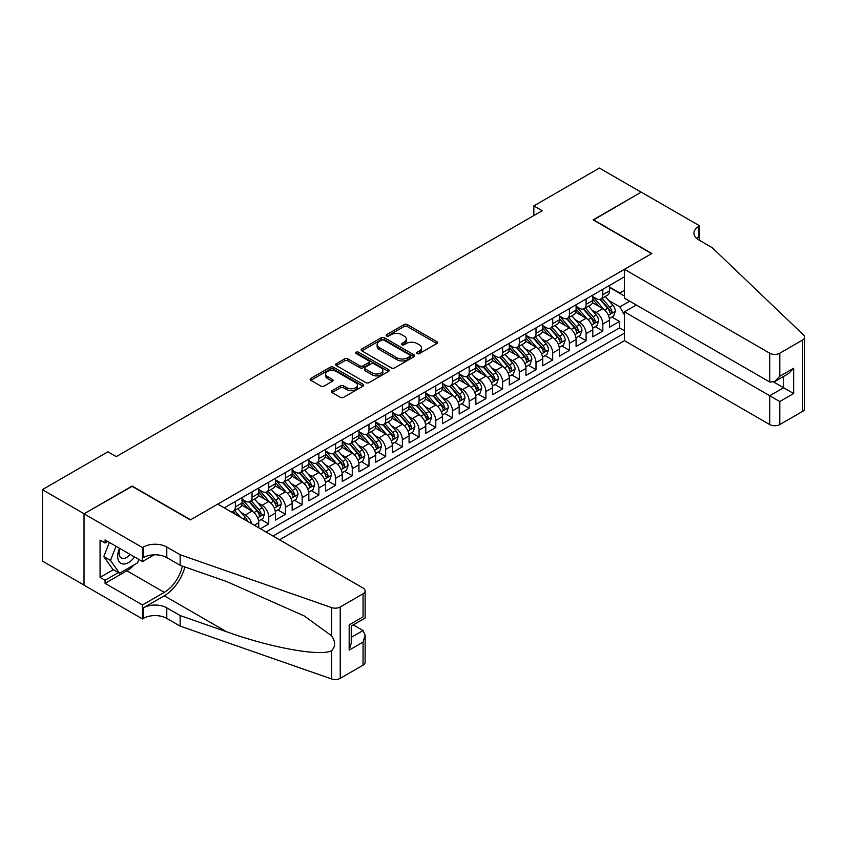 <?xml version="1.0" encoding="UTF-8"?>
<svg xmlns="http://www.w3.org/2000/svg" width="847" height="847" viewBox="0 0 847 847"><rect width="100%" height="100%" fill="white"/><g stroke="black" fill="none" stroke-linecap="round" stroke-linejoin="round"><path stroke-width="1.27" d="M417.126 353.58A1.62 0.942 0 0 0 419.413 353.58L436.84 343.522A2.319 1.334 0 0 0 437.518 342.569A2.319 1.334 0 0 0 436.84 341.627L407.322 324.592A2.319 1.334 0 0 0 404.051 324.592L386.624 334.639A1.62 0.942 0 0 0 386.158 335.306A1.62 0.942 0 0 0 386.624 335.973A1.62 0.942 0 0 0 388.921 335.973L391.176 334.671A7.422 4.288 0 0 1 401.669 334.671L404.125 336.09A7.422 4.288 0 0 1 406.306 339.118A7.422 4.288 0 0 1 404.125 342.146L401.88 343.448A1.62 0.942 0 0 0 401.404 344.104A1.62 0.942 0 0 0 401.88 344.771A1.62 0.942 0 0 0 404.167 344.771L406.422 343.469A7.422 4.288 0 0 1 416.915 343.469L419.381 344.888A7.422 4.288 0 0 1 421.552 347.916A7.422 4.288 0 0 1 419.381 350.944L417.126 352.246A1.62 0.942 0 0 0 416.65 352.913A1.62 0.942 0 0 0 417.126 353.58L417.126 352.246M332.077 390.658A2.319 1.334 0 0 0 331.399 391.6A2.319 1.334 0 0 0 332.077 392.553L340.356 397.328A2.319 1.334 0 0 0 343.628 397.328L362.982 386.158A2.319 1.334 0 0 0 363.659 385.216A2.319 1.334 0 0 0 362.982 384.263L333.464 367.227A2.319 1.334 0 0 0 330.192 367.227L310.838 378.397A2.319 1.334 0 0 0 310.161 379.34A2.319 1.334 0 0 0 310.838 380.292L320.844 386.063A2.319 1.334 0 0 0 324.126 386.063L332.405 381.288A2.319 1.334 0 0 0 333.083 380.335A2.319 1.334 0 0 0 332.405 379.392L327.44 376.534A6.204 3.579 0 0 1 325.629 373.993A6.204 3.579 0 0 1 329.451 370.69A6.204 3.579 0 0 1 336.217 371.462L355.645 382.685A6.204 3.579 0 0 1 357.455 385.216A6.204 3.579 0 0 1 353.633 388.519A6.204 3.579 0 0 1 346.868 387.746L343.628 385.872A2.319 1.334 0 0 0 340.356 385.872L332.077 390.658L332.077 392.553M132.132 486.337L84.107 513.769L42.35 489.661L42.35 561.021L84.022 585.086M132.132 486.04L190.586 519.793L651.587 253.645L593.122 219.892L641.147 192.163L599.39 168.055L533.832 205.906L533.832 215.551M42.35 489.661L107.908 451.811L116.261 456.628L542.175 210.734L533.832 205.906M391.346 367.894A2.319 1.334 0 0 0 394.617 367.894L413.971 356.725A2.319 1.334 0 0 0 414.649 355.772A2.319 1.334 0 0 0 413.971 354.829L384.453 337.794A2.319 1.334 0 0 0 381.182 337.794L361.828 348.964A2.319 1.334 0 0 0 361.15 349.906A2.319 1.334 0 0 0 361.828 350.849L391.346 367.894M356.82 353.93A1.62 0.942 0 0 1 358.472 354.152L388.445 371.462L369.123 382.611A2.319 1.334 0 0 1 365.851 382.611L336.333 365.576L336.333 363.681A2.319 1.334 0 0 0 335.656 364.623A2.319 1.334 0 0 0 336.333 365.576M336.333 363.681L344.613 358.895A2.319 1.334 0 0 1 347.895 358.895L359.859 365.809A2.319 1.334 0 0 0 363.141 365.809L368.636 362.643A2.319 1.334 0 0 0 369.313 361.69A2.319 1.334 0 0 0 368.636 360.748L356.174 353.548A1.62 0.942 0 0 1 355.698 352.892A1.62 0.942 0 0 1 356.703 352.024A1.62 0.942 0 0 1 358.472 352.225L388.477 369.546A2.319 1.334 0 0 1 389.154 370.499A2.319 1.334 0 0 1 388.477 371.441L388.477 369.546M260.4 528.761L268.753 523.944L261.151 519.56M257.88 502.906L262.072 505.331A9.444 5.453 60 0 1 268.753 516.903L275.434 513.049L275.434 520.09L285.46 514.298L277.858 509.915M274.587 493.272L278.779 495.686A9.444 5.453 60 0 1 285.46 507.258L292.141 503.404L292.141 510.445L302.157 504.653L294.565 500.27M291.283 483.626L295.476 486.04A9.444 5.453 60 0 1 302.157 497.613L308.837 493.759L308.837 500.799L318.864 495.019L311.262 490.625M307.99 473.981L312.183 476.406A9.444 5.453 60 0 1 318.864 487.978L325.544 484.113L325.544 491.154L335.571 485.373L327.969 480.98M324.687 464.336L328.89 466.761A9.444 5.453 60 0 1 335.571 478.333L342.252 474.479L342.252 481.509L352.267 475.728L344.665 471.345M341.394 454.691L345.587 457.115A9.444 5.453 60 0 1 352.267 468.687L358.948 464.834L358.948 471.874L368.974 466.083L361.373 461.7M358.101 445.056L362.294 447.47A9.444 5.453 60 0 1 368.974 459.042L375.655 455.188L375.655 462.229L385.671 456.438L378.08 452.054M374.798 435.411L378.99 437.825A9.444 5.453 60 0 1 385.671 449.397L392.352 445.543L392.352 452.584L402.378 446.793L394.776 442.409M391.505 425.766L395.697 428.19A9.444 5.453 60 0 1 402.378 439.762L409.059 435.898L409.059 442.939L419.085 437.158L411.483 432.764M408.201 416.121L412.394 418.545A9.444 5.453 60 0 1 419.085 430.117L425.766 426.253L425.766 433.293L435.782 427.513L428.18 423.119M424.908 406.475L429.101 408.9A9.444 5.453 60 0 1 435.782 420.472L442.462 416.618L442.462 423.659L452.489 417.867L444.887 413.484M441.615 396.83L445.808 399.255A9.444 5.453 60 0 1 452.489 410.827L459.169 406.973L459.169 414.014L469.185 408.222L461.583 403.839M458.312 387.195L462.504 389.609A9.444 5.453 60 0 1 469.185 401.182L475.866 397.328L475.866 404.368L485.892 398.577L478.29 394.194M475.019 377.55L479.211 379.975A9.444 5.453 60 0 1 485.892 391.547L492.573 387.682L492.573 394.723L502.589 388.942L494.997 384.549M491.715 367.905L495.908 370.33A9.444 5.453 60 0 1 502.589 381.902L509.269 378.037L509.269 385.078L519.296 379.297L511.694 374.903M508.422 358.26L512.615 360.684A9.444 5.453 60 0 1 519.296 372.257L525.976 368.403L525.976 375.433L536.003 369.652L528.401 365.269M525.129 348.615L529.322 351.039A9.444 5.453 60 0 1 536.003 362.611L542.683 358.757L542.683 365.798L552.699 360.007L545.097 355.624M541.826 338.98L546.019 341.394A9.444 5.453 60 0 1 552.699 352.966L559.38 349.112L559.38 356.153L569.406 350.362L561.805 345.978M558.533 329.335L562.726 331.749A9.444 5.453 60 0 1 569.406 343.321L576.087 339.467L576.087 346.508L586.103 340.727L578.512 336.333M575.229 319.69L579.422 322.114A9.444 5.453 60 0 1 586.103 333.686L592.784 329.822L592.784 336.862L602.81 331.082L602.81 324.041A9.444 5.453 -120 0 0 596.129 312.469L591.937 310.044M595.208 326.688L602.81 331.082M258.737 527.797L258.737 522.694A9.444 5.453 -120 0 0 252.057 511.122L241.723 505.151M251.665 523.721A9.444 5.453 60 0 0 245.376 514.976L241.173 512.551M275.434 513.049A9.444 5.453 -120 0 0 268.753 501.477L258.43 495.516M292.141 503.404A9.444 5.453 -120 0 0 285.46 491.832L275.127 485.871M308.837 493.759A9.444 5.453 -120 0 0 302.157 482.187L291.834 476.226M325.544 484.113A9.444 5.453 -120 0 0 318.864 472.541L308.53 466.581M342.252 474.479A9.444 5.453 -120 0 0 335.571 462.907L325.237 456.935M358.948 464.834A9.444 5.453 -120 0 0 352.267 453.261L341.944 447.29M375.655 455.188A9.444 5.453 -120 0 0 368.974 443.616L358.641 437.655M392.352 445.543A9.444 5.453 -120 0 0 385.671 433.971L375.348 428.01M409.059 435.898A9.444 5.453 -120 0 0 402.378 424.326L392.045 418.365M425.766 426.253A9.444 5.453 -120 0 0 419.085 414.681L408.752 408.72M442.462 416.618A9.444 5.453 -120 0 0 435.782 405.046L425.448 399.075M459.169 406.973A9.444 5.453 -120 0 0 452.489 395.401L442.155 389.44M475.866 397.328A9.444 5.453 -120 0 0 469.185 385.756L458.862 379.795M492.573 387.682A9.444 5.453 -120 0 0 485.892 376.11L475.559 370.15M509.269 378.037A9.444 5.453 -120 0 0 502.589 366.465L492.266 360.504M525.976 368.403A9.444 5.453 -120 0 0 519.296 356.831L508.962 350.859M542.683 358.757A9.444 5.453 -120 0 0 536.003 347.185L525.669 341.225M559.38 349.112A9.444 5.453 -120 0 0 552.699 337.54L542.376 331.579M576.087 339.467A9.444 5.453 -120 0 0 569.406 327.895L559.073 321.934M592.784 329.822A9.444 5.453 -120 0 0 586.103 318.25L575.78 312.289M279.531 539.804L624.44 340.674L769.754 424.569L769.754 395.74L783.613 387.735L783.613 376.439M273.02 536.045L624.44 333.157M624.44 276.831L224.243 507.882M242.03 499.158L245.376 501.085A9.444 5.453 60 0 0 250.098 501.562L256.779 497.697A9.444 5.453 -120 0 0 258.737 493.378L258.737 487.978M258.737 489.513L262.072 491.451A9.444 5.453 60 0 0 266.794 491.916L273.475 488.052A9.444 5.453 -120 0 0 275.434 483.732L275.434 478.333M275.434 479.878L278.779 481.805A9.444 5.453 60 0 0 283.501 482.271L290.182 478.417A9.444 5.453 -120 0 0 292.141 474.087L292.141 468.687M292.141 470.233L295.476 472.16A9.444 5.453 60 0 0 300.209 472.626L306.889 468.772A9.444 5.453 -120 0 0 308.837 464.442L308.837 459.042M308.837 460.588L312.183 462.515A9.444 5.453 60 0 0 316.905 462.981L323.586 459.127A9.444 5.453 -120 0 0 325.544 454.797L325.544 449.397M325.544 450.943L328.89 452.87A9.444 5.453 60 0 0 333.612 453.336L340.293 449.482A9.444 5.453 -120 0 0 342.252 445.162L342.252 439.762M342.252 441.298L345.587 443.225A9.444 5.453 60 0 0 350.309 443.701L356.989 439.837A9.444 5.453 -120 0 0 358.948 435.517L358.948 430.117M358.948 431.652L362.294 433.59A9.444 5.453 60 0 0 367.016 434.056L373.696 430.202A9.444 5.453 -120 0 0 375.655 425.872L375.655 420.472M375.655 422.018L378.99 423.945A9.444 5.453 60 0 0 383.723 424.411L390.403 420.557A9.444 5.453 -120 0 0 392.352 416.226L392.352 410.827M392.352 412.373L395.697 414.299A9.444 5.453 60 0 0 400.419 414.765L407.1 410.911A9.444 5.453 -120 0 0 409.059 406.581L409.059 401.182M409.059 402.727L412.394 404.654A9.444 5.453 60 0 0 417.126 405.12L423.807 401.266A9.444 5.453 -120 0 0 425.766 396.947L425.766 391.536M425.766 393.082L429.101 395.009A9.444 5.453 60 0 0 433.823 395.485L440.504 391.621A9.444 5.453 -120 0 0 442.462 387.301L442.462 381.902M442.462 383.437L445.808 385.374A9.444 5.453 60 0 0 450.53 385.84L457.211 381.976A9.444 5.453 -120 0 0 459.169 377.656L459.169 372.257M459.169 373.802L462.504 375.729A9.444 5.453 60 0 0 467.226 376.195L473.907 372.341A9.444 5.453 -120 0 0 475.866 368.011L475.866 362.611M475.866 364.157L479.211 366.084A9.444 5.453 60 0 0 483.933 366.55L490.614 362.696A9.444 5.453 -120 0 0 492.573 358.366L492.573 352.966M492.573 354.512L495.908 356.439A9.444 5.453 60 0 0 500.641 356.905L507.321 353.051A9.444 5.453 -120 0 0 509.269 348.72L509.269 343.321M509.269 344.867L512.615 346.794A9.444 5.453 60 0 0 517.337 347.27L524.018 343.406A9.444 5.453 -120 0 0 525.976 339.086L525.976 333.686M525.976 335.221L529.322 337.159A9.444 5.453 60 0 0 534.044 337.625L540.725 333.76A9.444 5.453 -120 0 0 542.683 329.441L542.683 324.041M542.683 325.587L546.019 327.514A9.444 5.453 60 0 0 550.741 327.98L557.421 324.126A9.444 5.453 -120 0 0 559.38 319.795L559.38 314.396M559.38 315.942L562.726 317.869A9.444 5.453 60 0 0 567.448 318.334L574.128 314.481A9.444 5.453 -120 0 0 576.087 310.15L576.087 304.751M576.087 306.296L579.422 308.223A9.444 5.453 60 0 0 584.155 308.689L590.835 304.835A9.444 5.453 -120 0 0 592.784 300.505L592.784 295.105M266 531.99L619.517 327.895L619.517 321.437L609.491 327.217L609.491 320.187A9.444 5.453 -120 0 0 602.81 308.615L592.477 302.644M592.784 296.651L596.129 298.578A9.444 5.453 -120 0 0 600.851 299.044A9.444 5.453 -120 0 0 602.81 294.724L602.81 289.325M600.851 299.044L607.532 295.19A9.444 5.453 -120 0 0 609.491 290.87L609.491 285.471M225.323 508.518L225.323 507.258M235.35 501.477L235.35 506.877A9.444 5.453 60 0 1 233.391 511.196A9.444 5.453 60 0 1 230.479 511.493M233.391 511.196L240.072 507.342A9.444 5.453 -120 0 0 242.03 503.012L242.03 497.613M252.057 491.832L252.057 497.231A9.444 5.453 60 0 1 250.098 501.562M268.753 482.187L268.753 487.586A9.444 5.453 60 0 1 266.794 491.916M285.46 472.541L285.46 477.941A9.444 5.453 60 0 1 283.501 482.271M302.157 462.896L302.157 468.306A9.444 5.453 60 0 1 300.209 472.626M318.864 453.261L318.864 458.661A9.444 5.453 60 0 1 316.905 462.981M335.571 443.616L335.571 449.016A9.444 5.453 60 0 1 333.612 453.336M352.267 433.971L352.267 439.371A9.444 5.453 60 0 1 350.309 443.701M368.974 424.326L368.974 429.725A9.444 5.453 60 0 1 367.016 434.056M385.671 414.681L385.671 420.08A9.444 5.453 60 0 1 383.723 424.411M402.378 405.046L402.378 410.446A9.444 5.453 60 0 1 400.419 414.765M419.085 395.401L419.085 400.8A9.444 5.453 60 0 1 417.126 405.12M435.782 385.756L435.782 391.155A9.444 5.453 60 0 1 433.823 395.485M452.489 376.11L452.489 381.51A9.444 5.453 60 0 1 450.53 385.84M469.185 366.465L469.185 371.865A9.444 5.453 60 0 1 467.226 376.195M485.892 356.831L485.892 362.23A9.444 5.453 60 0 1 483.933 366.55M502.589 347.185L502.589 352.585A9.444 5.453 60 0 1 500.641 356.905M519.296 337.54L519.296 342.94A9.444 5.453 60 0 1 517.337 347.27M536.003 327.895L536.003 333.295A9.444 5.453 60 0 1 534.044 337.625M552.699 318.25L552.699 323.649A9.444 5.453 60 0 1 550.741 327.98M569.406 308.604L569.406 314.015A9.444 5.453 60 0 1 567.448 318.334M586.103 298.97L586.103 304.369A9.444 5.453 60 0 1 584.155 308.689M586.103 333.686L586.103 340.727M569.406 343.321L569.406 350.362M552.699 352.966L552.699 360.007M536.003 362.611L536.003 369.652M519.296 372.257L519.296 379.297M502.589 381.902L502.589 388.942M485.892 391.547L485.892 398.577M469.185 401.182L469.185 408.222M452.489 410.827L452.489 417.867M435.782 420.472L435.782 427.513M419.085 430.117L419.085 437.158M402.378 439.762L402.378 446.793M385.671 449.397L385.671 456.438M368.974 459.042L368.974 466.083M352.267 468.687L352.267 475.728M335.571 478.333L335.571 485.373M318.864 487.978L318.864 495.019M302.157 497.613L302.157 504.653M285.46 507.258L285.46 514.298M268.753 516.903L268.753 523.944M624.44 314.83L619.845 306.879L608.633 300.399M619.845 306.879L629.702 301.183M609.491 287.398L624.44 296.027M609.491 287.006L619.845 292.988L624.44 290.341M611.915 317.053L619.517 321.437M619.517 327.895L624.44 330.743M417.772 353.802L419.381 352.881A7.422 4.288 0 0 0 421.552 349.843L421.552 347.916M406.306 339.118L406.306 341.045A7.422 4.288 0 0 1 404.125 344.073L402.526 345.004M436.808 343.533L407.322 326.519A2.319 1.334 0 0 0 404.051 326.519L387.28 336.195M413.939 356.735L384.453 339.721A2.319 1.334 0 0 0 381.182 339.721L361.86 350.87M409.863 356.439A1.62 0.942 0 0 0 410.34 355.772A1.62 0.942 0 0 0 409.863 355.115L383.966 340.155A1.62 0.942 0 0 0 381.669 340.155L379.287 341.532A7.422 4.288 0 0 0 377.116 344.56A7.422 4.288 0 0 0 379.287 347.588L396.999 357.815A7.422 4.288 0 0 0 407.492 357.815L409.863 356.439L409.863 358.366A1.62 0.942 0 0 0 410.34 357.709L410.34 355.772M377.116 344.56L377.116 346.487A7.422 4.288 0 0 0 379.287 349.515L379.287 347.588M409.863 358.366L407.492 359.742A7.422 4.288 0 0 1 396.999 359.742L379.287 349.515M336.365 365.586L344.613 360.833L344.613 358.895M369.313 361.69L369.313 363.617A2.319 1.334 0 0 1 368.636 364.57L363.141 367.736A2.319 1.334 0 0 1 359.859 367.736L347.895 360.833A2.319 1.334 0 0 0 344.613 360.833M372.278 372.976A6.204 3.579 0 0 0 379.043 373.76A6.204 3.579 0 0 0 382.865 370.446A6.204 3.579 0 0 0 381.055 367.916L374.205 363.966A2.319 1.334 0 0 0 370.933 363.966L365.438 367.132A2.319 1.334 0 0 0 364.761 368.085A2.319 1.334 0 0 0 365.438 369.027L372.278 372.976L372.278 374.903A6.204 3.579 0 0 0 379.043 375.687A6.204 3.579 0 0 0 382.865 372.373L382.865 370.446M364.761 368.085L364.761 370.012A2.319 1.334 0 0 0 365.438 370.954L365.438 369.027M372.278 374.903L365.438 370.954M357.455 385.216L357.455 387.143A6.204 3.579 0 0 1 353.633 390.446A6.204 3.579 0 0 1 346.868 389.673L343.628 387.81A2.319 1.334 0 0 0 340.356 387.81L332.109 392.563M325.629 373.993L325.629 375.93A6.204 3.579 0 0 0 327.44 378.461L327.44 376.534M332.405 379.392L332.405 381.288L327.44 378.461M362.95 386.179L333.464 369.154A2.319 1.334 0 0 0 330.192 369.154L310.87 380.314L310.838 378.397M609.353 318.525L613.662 316.037L615.335 311.209A6.257 3.61 -120 0 0 612.9 305.333L605.266 296.503M603.742 309.219L594.689 298.747A18.073 10.429 -120 0 0 592.784 296.757M598.776 306.275L593.715 300.42A15.002 8.661 -120 0 0 592.784 299.415M600.004 299.393L607.723 308.329A6.257 3.61 60 0 1 609.956 312.638C610.888 313.898 611.566 313.506 611.958 311.484A6.257 3.61 -120 0 0 609.724 307.165L602.09 298.335M600.459 299.245L608.749 308.848A3.187 1.842 60 0 1 609.554 310.097L611.958 311.484M609.956 312.638L610.412 313.379M119.501 548.284A15.352 8.862 120 0 0 123.111 564.017A15.352 8.862 120 0 0 134.557 556.977M120.02 548.581A10.513 6.067 120 0 0 121.301 557.993A10.513 6.067 120 0 0 122.847 558.469A10.513 6.067 120 0 0 130.089 554.393M138.866 559.465L137.553 562.853L119.522 573.271L112.842 569.406L103.821 556.585L109.327 542.408M119.522 573.271L110.502 560.439L116.007 546.262M103.821 556.585L110.502 560.439M636.298 304.994L624.44 311.844L779.78 401.52L779.78 424.569L802.575 411.409L802.575 340.049A7.083 4.087 0 0 0 804.65 337.148A7.083 4.087 0 0 0 803.634 335.041L712.126 247.62L698.764 239.902A16.538 9.55 180 0 1 693.926 233.147A16.538 9.55 180 0 1 698.764 226.403L699.686 225.874L641.221 192.121L593.376 220.04M624.44 311.844L624.44 340.674M593.376 219.744L651.83 253.497L624.44 269.314L769.754 353.21A7.083 4.087 0 0 0 779.78 353.21L802.575 340.049M699.686 225.874L699.188 240.146M624.44 269.314L624.44 298.144L769.754 382.039L769.754 353.21M804.65 337.148L804.65 408.519A7.083 4.087 180 0 1 802.575 411.409M779.78 424.569A7.083 4.087 180 0 1 769.754 424.569M696.679 238.43A16.538 9.55 180 0 1 698.764 236.959L698.764 226.403M773.766 382.039L793.639 393.516L779.78 401.52M779.78 353.21L779.78 376.259L774.761 381.542L769.754 382.039M779.78 376.259L793.639 368.254L788.631 373.538L774.761 381.542M217.732 504.124L363.045 588.019A7.083 4.087 -0 0 1 365.121 590.92A7.083 4.087 -0 0 1 363.045 593.811L340.24 606.971L340.24 678.331A7.083 4.087 180 0 1 331.569 678.945L180.146 626.113L166.785 618.395A16.538 9.55 -0 0 0 143.397 618.395L142.487 618.935L84.022 585.182L84.022 513.822L131.878 486.189L190.331 519.942L217.732 504.124M180.146 626.113L180.146 615.557L226.573 631.756C270.955 647.743 320.526 656.7 331.569 650.718C335.592 646.6 335.592 641.624 331.569 635.801L304.327 615.991L226.573 581.508L180.146 565.309L166.785 557.601A16.538 9.55 -0 0 0 143.397 557.601L143.397 547.035L142.487 547.564L84.022 513.822M180.146 565.309L180.146 554.753L166.785 547.035A16.538 9.55 -0 0 0 143.397 547.035M226.573 631.756L164.276 595.79L143.397 607.839A16.538 9.55 -0 0 1 166.785 607.839L180.146 615.557M363.045 665.17L363.045 642.121L365.121 635.134L365.121 662.28A7.083 4.087 180 0 1 363.045 665.17L340.24 678.331M331.569 635.801L331.569 607.585L180.146 554.753M134.228 564.769A26.575 15.341 -60 0 1 126.87 570.762L105.07 583.35L105.07 580.259L118.347 572.593M107.738 541.498L105.07 543.033L100.062 540.142L100.062 577.368L105.07 580.259M105.07 543.033L105.07 539.952L142.487 561.55L142.487 547.564M142.487 618.935L142.487 604.949L164.276 592.36A26.575 15.341 120 0 0 182.37 566.092M105.07 583.35L142.487 604.949M353.263 624.906L363.045 630.549L365.121 635.134M164.276 595.79A30.767 17.766 120 0 0 184.858 566.95M154.143 554.817L142.487 561.55M331.569 607.585A7.083 4.087 -0 0 0 340.24 606.971M100.062 577.368L113.339 569.703M363.045 642.121L349.176 650.125L351.251 643.138L351.251 626.06L365.121 618.056L365.121 590.92M349.176 650.125L349.176 624.864C351.886 626.42 351.886 626.42 349.176 624.864L363.045 616.86C365.745 618.416 365.745 618.416 363.045 616.86L363.045 593.811M592.646 328.17L596.966 325.682L598.638 320.854A6.257 3.61 -120 0 0 596.193 314.978L588.559 306.148M587.035 318.864L577.982 308.382A18.073 10.429 -120 0 0 576.087 306.402M582.069 315.92L577.008 310.066A15.002 8.661 -120 0 0 576.087 309.06M583.297 309.028L591.015 317.964A6.257 3.61 60 0 1 593.249 322.284C594.192 323.543 594.859 323.152 595.25 321.119A6.257 3.61 -120 0 0 593.027 316.81L585.393 307.98M583.752 308.89L592.042 318.493A3.187 1.842 60 0 1 592.847 319.732L595.25 321.119M593.249 322.284L593.705 323.025M575.949 337.815L580.259 335.317L581.931 330.499A6.257 3.61 -120 0 0 579.496 324.623L571.863 315.783M570.327 328.509L561.286 318.027A18.073 10.429 -120 0 0 559.38 316.037M565.373 325.566L560.312 319.711A15.002 8.661 -120 0 0 559.38 318.694M566.601 318.673L574.319 327.609A6.257 3.61 60 0 1 576.542 331.929C577.485 333.178 578.152 332.797 578.554 330.764A6.257 3.61 -120 0 0 576.32 326.455L568.686 317.614M567.045 318.525L575.346 328.128A3.187 1.842 60 0 1 576.151 329.377L578.554 330.764M576.542 331.929L576.998 332.67M559.242 347.461L563.562 344.962L565.224 340.145A6.257 3.61 -120 0 0 562.789 334.269L555.156 325.428M553.631 338.154L544.579 327.673A18.073 10.429 -120 0 0 542.683 325.682M548.665 335.211L543.605 329.345A15.002 8.661 -120 0 0 542.683 328.34M549.894 328.318L557.612 337.254A6.257 3.61 60 0 1 559.846 341.563C560.788 342.823 561.455 342.442 561.847 340.409A6.257 3.61 -120 0 0 559.613 336.1L551.99 327.26M550.349 328.17L558.639 337.773A3.187 1.842 60 0 1 559.443 339.022L561.847 340.409M559.846 341.563L560.301 342.304M542.535 357.095L546.855 354.607L548.528 349.79A6.257 3.61 -120 0 0 546.093 343.914L538.459 335.073M536.924 347.789L527.872 337.318A18.073 10.429 -120 0 0 525.976 335.327M531.958 344.856L526.898 338.991A15.002 8.661 -120 0 0 525.976 337.985M533.187 337.964L540.905 346.899A6.257 3.61 60 0 1 543.139 351.209C544.081 352.468 544.748 352.087 545.15 350.055A6.257 3.61 -120 0 0 542.916 345.745L535.283 336.905M533.642 337.815L541.942 347.418A3.187 1.842 60 0 1 542.747 348.668L545.15 350.055M543.139 351.209L543.594 351.95M525.839 366.74L530.148 364.252L531.821 359.424A6.257 3.61 -120 0 0 529.386 353.548L521.752 344.718M520.227 357.434L511.175 346.963A18.073 10.429 -120 0 0 509.269 344.973M515.262 354.501L510.201 348.636A15.002 8.661 -120 0 0 509.269 347.63M516.49 347.609L524.208 356.545A6.257 3.61 60 0 1 526.442 360.854C527.385 362.114 528.052 361.722 528.443 359.7A6.257 3.61 -120 0 0 526.209 355.38L518.576 346.55M516.945 347.461L525.235 357.063A3.187 1.842 60 0 1 526.04 358.313L528.443 359.7M526.442 360.854L526.898 361.595M509.132 376.386L513.451 373.898L515.124 369.07A6.257 3.61 -120 0 0 512.679 363.194L505.056 354.364M503.52 367.079L494.468 356.598A18.073 10.429 -120 0 0 492.573 354.618M498.555 364.136L493.494 358.281A15.002 8.661 -120 0 0 492.573 357.275M499.783 357.243L507.501 366.19A6.257 3.61 60 0 1 509.735 370.499C510.677 371.759 511.344 371.367 511.736 369.345A6.257 3.61 -120 0 0 509.513 365.025L501.879 356.195M500.238 357.106L508.528 366.709A3.187 1.842 60 0 1 509.333 367.947L511.736 369.345M509.735 370.499L510.19 371.24M492.435 386.031L496.744 383.543L498.417 378.715A6.257 3.61 -120 0 0 495.982 372.839L488.348 363.998M486.824 376.724L477.772 366.243A18.073 10.429 -120 0 0 475.866 364.263M481.858 373.781L476.797 367.926A15.002 8.661 -120 0 0 475.866 366.91M483.086 366.889L490.805 375.824A6.257 3.61 60 0 1 493.039 380.144C493.97 381.404 494.637 381.012 495.04 378.98A6.257 3.61 -120 0 0 492.806 374.67L485.172 365.84M483.542 366.74L491.832 376.343A3.187 1.842 60 0 1 492.636 377.593L495.04 378.98M493.039 380.144L493.494 380.885M475.728 395.676L480.048 393.177L481.71 388.36A6.257 3.61 -120 0 0 479.275 382.484L471.641 373.643M470.117 386.37L461.064 375.888A18.073 10.429 -120 0 0 459.169 373.898M465.151 383.426L460.09 377.561A15.002 8.661 -120 0 0 459.169 376.555M466.379 376.534L474.098 385.47A6.257 3.61 60 0 1 476.332 389.779C477.274 391.039 477.941 390.658 478.333 388.625A6.257 3.61 -120 0 0 476.099 384.316L468.476 375.475M466.835 376.386L475.125 385.988A3.187 1.842 60 0 1 475.929 387.238L478.333 388.625M476.332 389.779L476.787 390.531M459.021 405.321L463.341 402.823L465.014 398.005A6.257 3.61 -120 0 0 462.578 392.129L454.945 383.289M453.41 396.015L444.368 385.533A18.073 10.429 -120 0 0 442.462 383.543M448.455 393.072L443.383 387.206A15.002 8.661 -120 0 0 442.462 386.2M449.672 386.179L457.401 395.115A6.257 3.61 60 0 1 459.625 399.424C460.567 400.684 461.234 400.303 461.636 398.27A6.257 3.61 -120 0 0 459.402 393.961L451.769 385.12M450.128 386.031L458.428 395.634A3.187 1.842 60 0 1 459.233 396.883L461.636 398.27M459.625 399.424L460.08 400.165M442.325 414.956L446.644 412.468L448.307 407.651A6.257 3.61 -120 0 0 445.871 401.764L438.238 392.934M436.713 405.649L427.661 395.178A18.073 10.429 -120 0 0 425.766 393.188M431.748 402.717L426.687 396.851A15.002 8.661 -120 0 0 425.766 395.845M432.976 395.824L440.694 404.76A6.257 3.61 60 0 1 442.928 409.069C443.87 410.329 444.537 409.948 444.929 407.915A6.257 3.61 -120 0 0 442.695 403.596L435.062 394.766M433.431 395.676L441.721 405.279A3.187 1.842 60 0 1 442.526 406.528L444.929 407.915M442.928 409.069L443.383 409.81M425.618 424.601L429.937 422.113L431.61 417.285A6.257 3.61 -120 0 0 429.164 411.409L421.541 402.579M420.006 415.295L410.954 404.813A18.073 10.429 -120 0 0 409.059 402.833M415.041 412.351L409.98 406.496A15.002 8.661 -120 0 0 409.059 405.491M416.269 405.459L423.987 414.405A6.257 3.61 60 0 1 426.221 418.714C427.163 419.974 427.83 419.583 428.222 417.56A6.257 3.61 -120 0 0 425.999 413.241L418.365 404.411M416.724 405.321L425.025 414.924A3.187 1.842 60 0 1 425.819 416.173L428.222 417.56M426.221 418.714L426.676 419.456M408.921 434.246L413.23 431.758L414.903 426.93A6.257 3.61 -120 0 0 412.468 421.054L404.834 412.224M403.31 424.94L394.257 414.458A18.073 10.429 -120 0 0 392.352 412.478M398.344 421.997L393.283 416.142A15.002 8.661 -120 0 0 392.352 415.125M399.572 415.104L407.291 424.04A6.257 3.61 60 0 1 409.525 428.36C410.456 429.62 411.134 429.228 411.526 427.195A6.257 3.61 -120 0 0 409.292 422.886L401.658 414.056M400.028 414.966L408.318 424.569A3.187 1.842 60 0 1 409.122 425.808L411.526 427.195M409.525 428.36L409.98 429.101M392.214 443.892L396.534 441.393L398.196 436.576A6.257 3.61 -120 0 0 395.761 430.7L388.127 421.859M386.603 434.585L377.55 424.103A18.073 10.429 -120 0 0 375.655 422.113M381.637 431.642L376.576 425.776A15.002 8.661 -120 0 0 375.655 424.771M382.865 424.749L390.583 433.685A6.257 3.61 60 0 1 392.817 437.994C393.76 439.254 394.427 438.873 394.818 436.84A6.257 3.61 -120 0 0 392.585 432.531L384.962 423.691M383.32 424.601L391.61 434.204A3.187 1.842 60 0 1 392.415 435.453L394.818 436.84M392.817 437.994L393.273 438.746M375.517 453.537L379.827 451.038L381.499 446.221A6.257 3.61 -120 0 0 379.064 440.345L371.431 431.504M369.895 444.23L360.854 433.749A18.073 10.429 -120 0 0 358.948 431.758M364.941 441.287L359.869 435.422A15.002 8.661 -120 0 0 358.948 434.416M366.169 434.395L373.887 443.33A6.257 3.61 60 0 1 376.11 447.64C377.053 448.899 377.72 448.518 378.122 446.485A6.257 3.61 -120 0 0 375.888 442.176L368.254 433.336M366.613 434.246L374.914 443.849A3.187 1.842 60 0 1 375.719 445.099L378.122 446.485M376.11 447.64L376.566 448.381M358.81 463.171L363.13 460.683L364.792 455.866A6.257 3.61 -120 0 0 362.357 449.979L354.724 441.149M353.199 453.865L344.147 443.394A18.073 10.429 -120 0 0 342.252 441.403M348.233 450.932L343.173 445.067A15.002 8.661 -120 0 0 342.252 444.061M349.462 444.04L357.18 452.976A6.257 3.61 60 0 1 359.414 457.285C360.356 458.545 361.023 458.163 361.415 456.131A6.257 3.61 -120 0 0 359.181 451.822L351.558 442.981M349.917 443.892L358.207 453.494A3.187 1.842 60 0 1 359.012 454.744L361.415 456.131M359.414 457.285L359.869 458.026M342.103 472.817L346.423 470.329L348.096 465.501A6.257 3.61 -120 0 0 345.65 459.625L338.027 450.795M336.492 463.51L327.44 453.039A18.073 10.429 -120 0 0 325.544 451.049M331.526 460.567L326.466 454.712A15.002 8.661 -120 0 0 325.544 453.706M332.755 453.685L340.473 462.621A6.257 3.61 60 0 1 342.707 466.93C343.649 468.19 344.316 467.798 344.718 465.776A6.257 3.61 -120 0 0 342.484 461.456L334.851 452.626M333.21 453.537L341.51 463.14A3.187 1.842 60 0 1 342.315 464.389L344.718 465.776M342.707 466.93L343.162 467.671M325.407 482.462L329.716 479.974L331.389 475.146A6.257 3.61 -120 0 0 328.954 469.27L321.32 460.44M319.795 473.155L310.743 462.674A18.073 10.429 -120 0 0 308.837 460.694M314.83 470.212L309.769 464.357A15.002 8.661 -120 0 0 308.837 463.351M316.058 463.32L323.776 472.255A6.257 3.61 60 0 1 326.01 476.575C326.942 477.835 327.62 477.443 328.011 475.411A6.257 3.61 -120 0 0 325.777 471.101L318.144 462.271M316.513 463.182L324.803 472.785A3.187 1.842 60 0 1 325.608 474.024L328.011 475.411M326.01 476.575L326.466 477.316M308.7 492.107L313.019 489.608L314.692 484.791A6.257 3.61 -120 0 0 312.247 478.915L304.613 470.074M303.088 482.801L294.036 472.319A18.073 10.429 -120 0 0 292.141 470.329M298.123 479.857L293.062 474.002A15.002 8.661 -120 0 0 292.141 472.986M299.351 472.965L307.069 481.901A6.257 3.61 60 0 1 309.303 486.22C310.246 487.47 310.913 487.089 311.304 485.056A6.257 3.61 -120 0 0 309.081 480.747L301.447 471.906M299.806 472.817L308.096 482.419A3.187 1.842 60 0 1 308.901 483.669L311.304 485.056M309.303 486.22L309.758 486.961M292.003 501.752L296.312 499.254L297.985 494.436A6.257 3.61 -120 0 0 295.55 488.56L287.916 479.72M286.381 492.446L277.34 481.964A18.073 10.429 -120 0 0 275.434 479.974M281.426 489.502L276.366 483.637A15.002 8.661 -120 0 0 275.434 482.631M282.654 482.61L290.373 491.546A6.257 3.61 60 0 1 292.596 495.855C293.538 497.115 294.205 496.734 294.608 494.701A6.257 3.61 -120 0 0 292.374 490.392L284.74 481.551M283.099 482.462L291.4 492.065A3.187 1.842 60 0 1 292.204 493.314L294.608 494.701M292.596 495.855L293.051 496.596M275.296 511.387L279.616 508.899L281.278 504.081A6.257 3.61 -120 0 0 278.843 498.205L271.209 489.365M269.685 502.08L260.632 491.609A18.073 10.429 -120 0 0 258.737 489.619M264.719 499.148L259.658 493.282A15.002 8.661 -120 0 0 258.737 492.276M265.947 492.255L273.666 501.191A6.257 3.61 60 0 1 275.9 505.5C276.842 506.76 277.509 506.379 277.901 504.346A6.257 3.61 -120 0 0 275.667 500.037L268.044 491.196M266.403 492.107L274.693 501.71A3.187 1.842 60 0 1 275.497 502.959L277.901 504.346M275.9 505.5L276.355 506.241M258.589 521.032L262.909 518.544L264.582 513.716A6.257 3.61 -120 0 0 262.147 507.84L254.513 499.01M252.978 511.726L243.925 501.255A18.073 10.429 -120 0 0 242.03 499.264M248.012 508.793L242.951 502.927A15.002 8.661 -120 0 0 242.03 501.922M249.24 501.9L256.959 510.836A6.257 3.61 60 0 1 259.193 515.145C260.135 516.405 260.802 516.014 261.204 513.991A6.257 3.61 -120 0 0 258.97 509.672L251.337 500.842M249.696 501.752L257.996 511.355A3.187 1.842 60 0 1 258.801 512.604L261.204 513.991M259.193 515.145L259.648 515.887M247.546 521.339A6.257 3.61 -120 0 0 245.439 517.485L237.806 508.655M240.495 517.273L234.63 510.487M232.999 511.397L235.657 514.478M232.544 511.535L234.503 513.811M245.376 514.976L252.057 511.122M262.072 505.331L268.753 501.477M278.779 495.686L285.46 491.832M295.476 486.04L302.157 482.187M312.183 476.406L318.864 472.541M328.89 466.761L335.571 462.907M345.587 457.115L352.267 453.261M362.294 447.47L368.974 443.616M378.99 437.825L385.671 433.971M395.697 428.19L402.378 424.326M412.394 418.545L419.085 414.681M429.101 408.9L435.782 405.046M445.808 399.255L452.489 395.401M462.504 389.609L469.185 385.756M479.211 379.975L485.892 376.11M495.908 370.33L502.589 366.465M512.615 360.684L519.296 356.831M529.322 351.039L536.003 347.185M546.019 341.394L552.699 337.54M562.726 331.749L569.406 327.895M579.422 322.114L586.103 318.25M596.129 312.469L602.81 308.615M602.81 294.724L609.491 290.87M235.35 506.877L242.03 503.012M252.057 497.231L258.737 493.378M268.753 487.586L275.434 483.732M285.46 477.941L292.141 474.087M302.157 468.306L308.837 464.442M318.864 458.661L325.544 454.797M335.571 449.016L342.252 445.162M352.267 439.371L358.948 435.517M368.974 429.725L375.655 425.872M385.671 420.08L392.352 416.226M402.378 410.446L409.059 406.581M419.085 400.8L425.766 396.947M435.782 391.155L442.462 387.301M452.489 381.51L459.169 377.656M469.185 371.865L475.866 368.011M485.892 362.23L492.573 358.366M502.589 352.585L509.269 348.72M519.296 342.94L525.976 339.086M536.003 333.295L542.683 329.441M552.699 323.649L559.38 319.795M569.406 314.015L576.087 310.15M586.103 304.369L592.784 300.505M602.81 324.041L609.491 320.187M254.312 525.246L258.737 522.694M419.381 352.881L419.381 350.944M401.88 344.771L401.88 343.448M404.125 344.073L404.125 342.146M386.624 335.973L386.624 334.639M404.051 326.519L404.051 324.592M407.322 326.519L407.322 324.592M436.84 343.522L436.84 341.627M361.828 350.849L361.828 348.964M381.182 339.721L381.182 337.794M384.453 339.721L384.453 337.794M413.971 356.725L413.971 354.829M396.999 359.742L396.999 357.815M407.492 359.742L407.492 357.815M347.895 360.833L347.895 358.895M359.859 367.736L359.859 365.809M363.141 367.736L363.141 365.809M368.636 364.57L368.636 362.643M358.472 354.152L358.472 352.225M340.356 387.81L340.356 385.872M343.628 387.81L343.628 385.872M346.868 389.673L346.868 387.746M330.192 369.154L330.192 367.227M333.464 369.154L333.464 367.227M362.982 386.158L362.982 384.263M608.4 315.317L615.293 311.336M594.689 298.747L595.547 298.25M609.724 307.165L612.9 305.333M604.737 310.044L607.723 308.329M793.639 368.254L793.639 393.516M166.785 557.601L166.785 547.035M166.785 607.839L166.785 618.395M331.569 678.945L331.569 650.718M143.397 607.839L143.397 618.395M126.87 570.762L164.276 592.36M351.251 637.357L363.045 630.549M591.693 324.962L598.596 320.981M577.982 308.382L578.84 307.885M593.027 316.81L596.193 314.978M588.03 319.69L591.015 317.964M574.986 334.607L581.889 330.616M561.286 318.027L562.143 317.53M576.32 326.455L579.496 324.623M571.333 329.335L574.319 327.609M558.289 344.253L565.182 340.261M544.579 327.673L545.436 327.175M559.613 336.1L562.789 334.269M554.626 338.98L557.612 337.254M541.582 353.887L548.485 349.906M527.872 337.318L528.74 336.82M542.916 345.745L546.093 343.914M537.919 348.625L540.905 346.899M524.886 363.532L531.778 359.552M511.175 346.963L512.033 346.465M526.209 355.38L529.386 353.548M521.223 358.27L524.208 356.545M508.179 373.178L515.082 369.197M494.468 356.598L495.336 356.1M509.513 365.025L512.679 363.194M504.516 367.905L507.501 366.19M491.472 382.823L498.375 378.842M477.772 366.243L478.629 365.745M492.806 374.67L495.982 372.839M487.819 377.55L490.805 375.824M474.775 392.468L481.678 388.477M461.064 375.888L461.922 375.39M476.099 384.316L479.275 382.484M471.112 387.195L474.098 385.47M458.068 402.103L464.971 398.122M444.368 385.533L445.226 385.036M459.402 393.961L462.578 392.129M454.416 396.841L457.401 395.115M441.372 411.748L448.264 407.767M427.661 395.178L428.518 394.681M442.695 403.596L445.871 401.764M437.708 406.486L440.694 404.76M424.665 421.393L431.568 417.412M410.954 404.813L411.822 404.326M425.999 413.241L429.164 411.409M421.001 416.121L423.987 414.405M407.968 431.038L414.861 427.057M394.257 414.458L395.115 413.961M409.292 422.886L412.468 421.054M404.305 425.766L407.291 424.04M391.261 440.684L398.164 436.692M377.55 424.103L378.408 423.606M392.585 432.531L395.761 430.7M387.598 435.411L390.583 433.685M374.554 450.318L381.457 446.337M360.854 433.749L361.711 433.251M375.888 442.176L379.064 440.345M370.901 445.056L373.887 443.33M357.858 459.963L364.75 455.982M344.147 443.394L345.004 442.896M359.181 451.822L362.357 449.979M354.194 454.701L357.18 452.976M341.15 469.609L348.053 465.628M327.44 453.039L328.308 452.542M342.484 461.456L345.65 459.625M337.487 464.336L340.473 462.621M324.454 479.254L331.346 475.273M310.743 462.674L311.601 462.176M325.777 471.101L328.954 469.27M320.791 473.981L323.776 472.255M307.747 488.899L314.65 484.908M294.036 472.319L294.894 471.821M309.081 480.747L312.247 478.915M304.084 483.626L307.069 481.901M291.04 498.544L297.943 494.553M277.34 481.964L278.197 481.467M292.374 490.392L295.55 488.56M287.387 493.272L290.373 491.546M274.343 508.179L281.236 504.198M260.632 491.609L261.49 491.112M275.667 500.037L278.843 498.205M270.68 502.917L273.666 501.191M257.636 517.824L264.539 513.843M243.925 501.255L244.794 500.757M258.97 509.672L262.147 507.84M253.973 512.562L256.959 510.836M243.153 518.809L245.439 517.485"/></g></svg>
